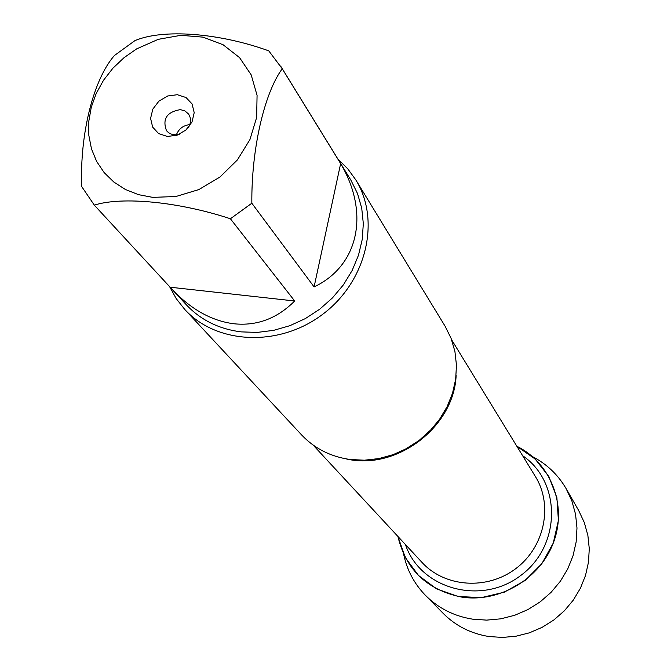 <?xml version="1.0" encoding="UTF-8"?>
<svg xmlns="http://www.w3.org/2000/svg" width="671" height="671" viewBox="0 0 671 671"><rect width="100%" height="100%" fill="white"/><g stroke="black" fill="none" stroke-linecap="round" stroke-linejoin="round"><path stroke-width="1.01" d="M184.819 309.516L301.623 434.942C314.523 448.53 330.694 456.725 350.145 459.501L364.42 460.205L378.838 458.587L393.005 454.695L406.517 448.622L419.014 440.537L430.145 430.656L439.597 419.249L447.129 406.643L452.531 393.181L455.668 379.241L456.465 365.192L454.913 351.419L451.071 338.293L445.066 326.156L355.781 179.853C380.935 220.231 366.601 281.325 322.952 314.103C279.614 347.301 216.926 344.626 184.819 309.516L176.263 298.679L169.57 286.609M397.911 536.448L405.284 557.526L418.511 575.508L436.611 588.878L458.142 596.485L481.342 597.635L504.282 592.183L525.024 580.549L541.824 563.707L553.265 543.082L558.406 520.436L556.888 497.656L548.895 476.62L535.156 459.031L516.838 446.249C550.388 462.705 567.18 504.475 553.919 541.296C540.977 578.192 499.996 602.977 461.849 597.123C427.242 590.119 405.938 569.889 397.911 536.448M337.882 159.019L347.67 168.706L355.781 179.853M177.329 94.712L186.043 97.538L192.074 103.938L194.204 112.669L192.007 121.988L185.884 130.04L177.069 135.206L167.331 136.465L158.616 133.563L152.644 127.096L150.581 118.373L152.829 109.113L158.918 101.128L167.658 95.995L177.329 94.712M152.745 197.375L175.886 196.511L198.859 189.574L219.903 177.069L237.375 159.95L249.939 139.551L256.657 117.45L257.068 95.341L251.197 74.9L239.564 57.622L223.091 44.747L203.036 37.148L180.885 35.32L158.23 39.337L136.674 48.874L124.043 57.672L112.879 68.241L103.519 80.268L96.238 93.395L91.273 107.234L88.782 121.392L88.84 135.425L91.482 148.912L96.632 161.434L104.164 172.606L113.86 182.067L125.435 189.507L138.528 194.665L152.745 197.375M314.095 286.92C359.027 265.607 369.746 212.69 340.642 163.607L314.095 286.92L251.843 203.221C251.331 149.205 264.248 93.261 282.231 68.769L268.761 50.853C218.796 32.778 163.003 28.71 134.946 40.612L114.397 55.542C93.588 79.212 79.681 133.705 81.719 186.597L94.309 205.133C122.172 196.268 178.947 201.778 230.405 218.763L251.843 203.221M340.642 163.607L282.231 68.769M170.124 287.213L171.591 288.832C190.774 309.264 211.541 320.914 233.894 323.766C256.884 326.156 277.148 318.566 294.678 300.985L170.124 287.213L94.309 205.133M294.678 300.985L230.405 218.763M280.612 66.043L350.832 180.054L357.517 193.533L361.728 208.186L363.321 223.628L362.239 239.446L358.49 255.206L352.158 270.48L343.409 284.84L332.481 297.882L319.664 309.239L305.322 318.599L289.855 325.695L273.684 330.342L257.27 332.413L241.065 331.877C218.922 329.042 200.679 320.017 186.345 304.802L171.591 288.832M188.526 127.339C191.21 122.491 191.193 118.029 188.467 113.953L184.978 110.958L180.382 109.616C166.844 111.956 162.214 118.96 166.483 130.627C169.679 134.351 173.965 135.567 179.35 134.292M189.818 124.613C183.317 125.343 178.838 128.731 176.389 134.796M532.455 456.599C546.756 464.013 557.97 474.682 566.106 488.597L571.885 500.977L575.55 514.238L576.985 528.027L576.146 541.992L573.026 555.773L567.708 568.991L560.327 581.287L551.067 592.35L540.18 601.862L527.951 609.57L514.716 615.273L500.826 618.821L486.651 620.121L472.577 619.157C454.032 616.171 438.306 608.22 425.406 595.303C414.2 583.72 406.953 570.04 403.665 554.271M566.106 488.597L578.712 510.572L584.307 522.55L587.871 535.366L589.281 548.693L588.484 562.181L585.506 575.483L580.407 588.241L573.311 600.1L564.403 610.761L553.919 619.92L542.143 627.343L529.385 632.82L515.991 636.217L502.319 637.45L488.74 636.494C470.841 633.575 455.651 625.867 443.162 613.369L425.406 595.303M456.146 375.097C454.384 426.999 396.217 471.109 345.758 458.813M313.063 445.007L422.093 562.499C444.865 587.419 487.356 590.413 515.915 568.53C544.693 546.932 553.256 505.213 535.408 476.561L451.675 339.878M522.642 455.71C561.476 481.988 561.342 545.473 521.032 575.273C481.451 606.056 420.281 589.071 405.46 544.584M431.285 429.448L418.914 440.621L404.831 449.52"/></g></svg>
